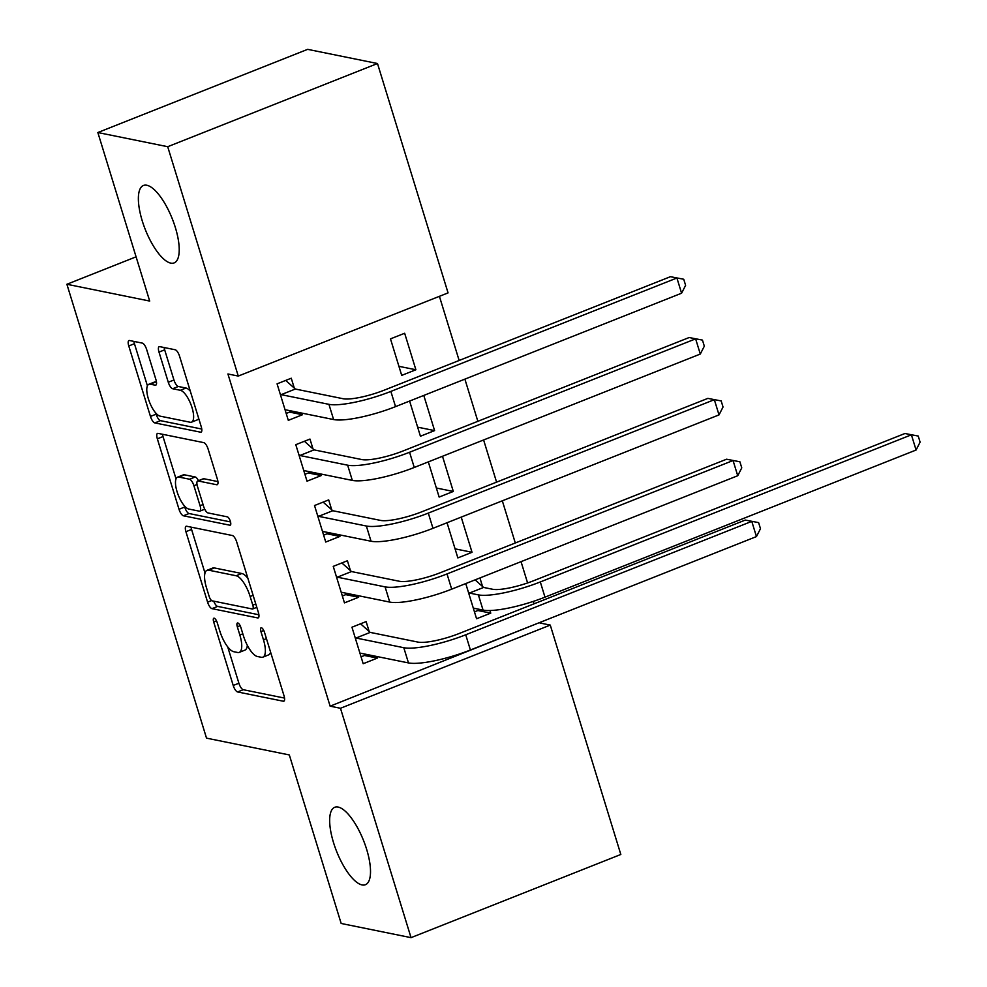 <?xml version="1.0" encoding="UTF-8"?>
<svg xmlns="http://www.w3.org/2000/svg" width="987" height="987" viewBox="0 0 987 987"><rect width="100%" height="100%" fill="white"/><g stroke="black" fill="none" stroke-linecap="round" stroke-linejoin="round"><path stroke-width="1.48" d="M214.191 618.195A4.466 1.555 -111.6 0 0 213.834 618.22A4.466 1.555 -111.6 0 0 213.698 622.007L233.216 685.471A6.391 2.221 -111.6 0 0 237.596 691.949L283.318 701.226A6.391 2.221 -111.6 0 0 283.837 701.189A6.391 2.221 -111.6 0 0 284.022 695.773L264.491 632.322A4.466 1.555 -111.6 0 0 261.432 627.781A4.466 1.555 -111.6 0 0 261.074 627.806A4.466 1.555 -111.6 0 0 260.938 631.594L263.467 639.81A20.443 7.119 -111.6 0 1 262.875 657.157A20.443 7.119 -111.6 0 1 261.222 657.268L257.41 656.503A20.443 7.119 -111.6 0 1 243.407 635.739L240.877 627.522A4.466 1.555 -111.6 0 0 237.805 622.982A4.466 1.555 -111.6 0 0 237.448 623.007A4.466 1.555 -111.6 0 0 237.324 626.807L239.841 635.011A20.443 7.119 -111.6 0 1 239.249 652.37A20.443 7.119 -111.6 0 1 237.596 652.481L233.783 651.704A20.443 7.119 -111.6 0 1 219.78 630.952L217.251 622.735A4.466 1.555 -111.6 0 0 214.191 618.195M170.776 263.122A41.651 14.521 -111.6 0 0 174.144 262.9A41.651 14.521 -111.6 0 0 173.922 223.185A41.651 14.521 -111.6 0 0 146.816 185.248A41.651 14.521 -111.6 0 0 143.448 185.47A41.651 14.521 -111.6 0 0 143.67 225.184A41.651 14.521 -111.6 0 0 170.776 263.122M362.069 884.932A41.651 14.521 -111.6 0 0 365.437 884.71A41.651 14.521 -111.6 0 0 365.215 844.995A41.651 14.521 -111.6 0 0 338.109 807.058A41.651 14.521 -111.6 0 0 334.741 807.28A41.651 14.521 -111.6 0 0 334.963 846.994A41.651 14.521 -111.6 0 0 362.069 884.932M146.681 349.583A6.391 2.221 -111.6 0 0 142.301 343.106L129.47 340.503A6.391 2.221 -111.6 0 0 128.952 340.527A6.391 2.221 -111.6 0 0 128.766 345.956L150.456 416.428A6.391 2.221 -111.6 0 0 154.823 422.917L200.546 432.183A6.391 2.221 -111.6 0 0 201.064 432.158A6.391 2.221 -111.6 0 0 201.249 426.729L179.572 356.258A6.391 2.221 -111.6 0 0 175.192 349.768L159.697 346.634A6.391 2.221 -111.6 0 0 159.178 346.659A6.391 2.221 -111.6 0 0 158.993 352.088L168.271 382.24A6.391 2.221 -111.6 0 0 172.651 388.73L180.337 390.297A17.087 5.959 -111.6 0 1 191.453 405.854A17.087 5.959 -111.6 0 1 191.552 422.152A17.087 5.959 -111.6 0 1 190.158 422.239L160.067 416.132A17.087 5.959 -111.6 0 1 148.951 400.574A17.087 5.959 -111.6 0 1 148.852 384.276A17.087 5.959 -111.6 0 1 150.234 384.19L155.255 385.201A6.391 2.221 -111.6 0 0 155.773 385.164A6.391 2.221 -111.6 0 0 155.958 379.748L146.681 349.583M238.274 376.072L167.704 146.705L377.49 63.526L448.061 292.892L238.274 376.072L227.923 373.974L330.127 706.174L340.478 708.271L550.265 625.092L620.823 854.471L411.036 937.65L340.478 708.271M411.036 937.65L341.169 923.474L289.327 754.944L206.517 738.14L66.894 284.268L149.691 301.06L97.849 132.529L167.704 146.705M186.617 526.231A6.391 2.221 -111.6 0 0 186.099 526.268A6.391 2.221 -111.6 0 0 185.914 531.685L207.591 602.156A6.391 2.221 -111.6 0 0 211.971 608.646L257.681 617.924A6.391 2.221 -111.6 0 0 258.199 617.887A6.391 2.221 -111.6 0 0 258.384 612.458L236.707 541.986A6.391 2.221 -111.6 0 0 232.327 535.509L186.617 526.231M179.017 509.292L157.34 438.82A6.391 2.221 -111.6 0 1 157.525 433.392A6.391 2.221 -111.6 0 1 158.043 433.367L203.766 442.632A6.391 2.221 -111.6 0 1 208.134 449.122L217.411 479.287A6.391 2.221 -111.6 0 1 217.226 484.703A6.391 2.221 -111.6 0 1 216.708 484.74L198.177 480.977A6.391 2.221 -111.6 0 0 197.659 481.014A6.391 2.221 -111.6 0 0 197.474 486.431L203.63 506.442A6.391 2.221 -111.6 0 0 207.998 512.932L227.306 516.843A4.466 1.555 -111.6 0 1 230.218 520.914A4.466 1.555 -111.6 0 1 230.242 525.183A4.466 1.555 -111.6 0 1 229.872 525.207L183.397 515.782A6.391 2.221 -111.6 0 1 179.017 509.292L184.692 507.047L184.285 505.714M136.083 256.83L66.894 284.268M313.015 448.937L309.967 439.067L295.792 444.681L307.031 481.187L321.207 475.574L320.713 473.982M409.605 401.055L420.425 436.229L434.601 430.603L423.781 395.429M350.447 570.622L347.412 560.752L333.236 566.365L344.463 602.872L358.639 597.258L358.145 595.667M447.037 522.74L457.857 557.914L472.033 552.288L461.213 517.114M330.127 706.174L539.753 622.501M534.016 603.834L533.264 601.404M527.589 582.947L521.037 561.652M515.3 542.986L502.321 500.816M496.584 482.149L483.605 439.968M477.856 421.313L464.889 379.131M459.14 360.465L439.412 296.322M465.753 583.576L476.573 618.75L490.749 613.137L489.947 610.521M482.557 586.5L479.929 577.95M369.163 631.47L366.128 621.588L351.952 627.214L363.179 663.72L377.355 658.095L376.861 656.503M428.321 461.891L439.141 497.066L453.317 491.452L442.497 456.278M331.731 509.785L328.683 499.903L314.52 505.529L325.747 542.036L339.923 536.41L339.429 534.818M415.885 369.767L404.658 333.261L390.482 338.874L401.709 375.381L415.885 369.767L398.921 366.325M294.299 388.101L291.251 378.218L277.076 383.844L288.315 420.351L302.491 414.725L301.997 413.146M97.849 132.529L307.636 49.35L377.49 63.526M539.914 622.994L550.265 625.092M490.749 613.137L477.868 610.521M377.355 658.095L364.462 655.479M472.033 552.288L455.069 548.846M358.639 597.258L345.746 594.643M453.317 491.452L436.353 488.01M339.923 536.41L327.03 533.794M434.601 430.603L417.637 427.161M321.207 475.574L308.314 472.958M302.491 414.725L289.598 412.11M239.249 652.37L244.924 650.125A20.443 7.119 -111.6 0 0 247.342 645.35M262.875 657.157L268.538 654.912A20.443 7.119 -111.6 0 0 270.598 652.16M227.701 646.855L238.891 683.214A6.391 2.221 -111.6 0 0 243.271 689.703L284.54 698.08M213.698 601.157A6.391 2.221 -111.6 0 0 217.633 606.4L258.902 614.765M191.059 527.132A6.391 2.221 -111.6 0 0 191.577 529.439L205 573.052M209.121 596.308A4.466 1.555 -111.6 0 0 212.193 600.849L252.314 608.991A4.466 1.555 -111.6 0 0 252.684 608.967A4.466 1.555 -111.6 0 0 252.808 605.167L250.143 596.506A20.443 7.119 -111.6 0 0 236.14 575.754L208.713 570.19A20.443 7.119 -111.6 0 0 207.048 570.301A20.443 7.119 -111.6 0 0 206.456 587.647L209.121 596.308M247.897 578.357A20.443 7.119 -111.6 0 0 241.815 573.509L236.14 575.754M207.048 570.301L212.723 568.043A20.443 7.119 -111.6 0 1 214.376 567.944L241.815 573.509M176.031 478.892L163.015 436.575L157.34 438.82M162.497 434.268A6.391 2.221 -111.6 0 0 163.015 436.575M217.93 481.594L203.84 478.732A6.391 2.221 -111.6 0 0 203.322 478.769L197.659 481.014M230.526 521.938L189.072 513.524L183.397 515.782M178.931 477.079A17.087 5.959 -111.6 0 0 177.549 477.165A17.087 5.959 -111.6 0 0 177.648 493.463A17.087 5.959 -111.6 0 0 188.764 509.033L199.362 511.18A6.391 2.221 -111.6 0 0 199.88 511.143A6.391 2.221 -111.6 0 0 200.065 505.726L193.908 485.715A6.391 2.221 -111.6 0 0 189.541 479.226L178.931 477.079L184.606 474.833A17.087 5.959 -111.6 0 0 183.224 474.92L177.549 477.165M198.473 480.694A6.391 2.221 -111.6 0 0 195.204 476.98L189.541 479.226M184.606 474.833L195.204 476.98M184.692 507.047A6.391 2.221 -111.6 0 0 189.072 513.524M148.852 384.276L154.527 382.031A17.087 5.959 -111.6 0 1 155.909 381.932L156.477 382.055M191.552 422.152L197.215 419.907A17.087 5.959 -111.6 0 0 198.671 418.34M190.306 391.148A17.087 5.959 -111.6 0 0 186 388.039L180.337 390.297M164.15 347.535A6.391 2.221 -111.6 0 0 164.669 349.842L173.946 379.995A6.391 2.221 -111.6 0 0 178.326 386.485L186 388.039M155.773 413.035L156.119 414.182A6.391 2.221 -111.6 0 0 160.499 420.659L201.767 429.037M133.924 341.403A6.391 2.221 -111.6 0 0 134.442 343.71L147.408 385.843M474.463 611.866L480.348 609.534M475.117 579.862L483.605 587.438L492.55 589.251A32.534 6.761 -17.1 0 0 533.844 580.64L904.931 433.503L918.243 436.057L920.106 442.139L916.084 450.023L544.984 597.16A48.807 10.129 162.9 0 1 483.062 610.089L474.118 608.276L473.538 608.88M916.084 450.023L911.408 434.811L540.308 581.948A48.807 10.129 162.9 0 1 478.374 594.877L469.43 593.064L468.381 592.126M918.243 436.057L904.931 433.503M483.605 587.438L469.43 593.064M366.942 654.492L361.057 656.824M360.144 653.838L360.711 653.234L408.47 662.919L403.794 647.706L356.036 638.021L354.987 637.084M360.563 623.796L370.211 632.396L417.97 642.093A32.534 6.761 -17.1 0 0 459.251 633.469L745.308 520.063L758.608 522.616L760.483 528.699L756.449 536.583L470.404 650.001A48.807 10.129 162.9 0 1 408.47 662.919M756.449 536.583L751.773 521.37L465.728 634.789A48.807 10.129 162.9 0 1 403.794 647.706M758.608 522.616L745.308 520.063M370.211 632.396L356.036 638.021M348.226 593.656L342.341 595.988M341.428 593.002L341.995 592.385L389.754 602.082L385.078 586.87L337.32 577.185L336.271 576.248M341.847 562.948L351.495 571.559L399.254 581.244A32.534 6.761 -17.1 0 0 440.535 572.633L726.592 459.214L739.892 461.78L741.768 467.863L737.733 475.734L451.688 589.153A48.807 10.129 162.9 0 1 389.754 602.082M737.733 475.734L733.057 460.534L447.012 573.94A48.807 10.129 162.9 0 1 385.078 586.87M739.892 461.78L726.592 459.214M351.495 571.559L337.32 577.185M329.51 532.807L323.625 535.151M322.712 532.153L323.28 531.549L371.038 541.234L366.362 526.022L318.604 516.337L317.555 515.399M323.131 502.112L332.779 510.723L380.538 520.408A32.534 6.761 -17.1 0 0 421.819 511.784L707.864 398.378L721.176 400.932L723.039 407.014L719.017 414.898L432.972 528.316A48.807 10.129 162.9 0 1 371.038 541.234M719.017 414.898L714.341 399.686L428.296 513.104A48.807 10.129 162.9 0 1 366.362 526.022M721.176 400.932L707.864 398.378M332.779 510.723L318.604 516.337M310.794 471.971L304.909 474.303M303.984 471.317L304.564 470.7L352.322 480.398L347.646 465.185L299.888 455.5L298.839 454.563M304.415 441.263L314.063 449.875L361.822 459.56A32.534 6.761 -17.1 0 0 403.103 450.948L689.148 337.529L702.46 340.096L704.323 346.178L700.301 354.049L414.256 467.468A48.807 10.129 162.9 0 1 352.322 480.398M700.301 354.049L695.625 338.849L409.568 452.256A48.807 10.129 162.9 0 1 347.646 465.185M702.46 340.096L689.148 337.529M314.063 449.875L299.888 455.5M292.078 411.123L286.193 413.467M285.268 410.469L285.848 409.864L333.606 419.549L328.93 404.337L281.172 394.652L280.123 393.714M285.699 380.427L295.347 389.038L343.094 398.723A32.534 6.761 -17.1 0 0 384.387 390.099L670.432 276.693L683.732 279.247L685.607 285.329L681.585 293.213L395.54 406.632A48.807 10.129 162.9 0 1 333.606 419.549M681.585 293.213L676.909 278.001L390.852 391.42A48.807 10.129 162.9 0 1 328.93 404.337M683.732 279.247L670.432 276.693M295.347 389.038L281.172 394.652M216.523 620.897L213.698 622.007M263.763 630.471L260.938 631.594M240.149 625.684L237.324 626.807M242.814 633.839L239.841 635.011M266.441 638.626L263.467 639.81M284.231 700.869L283.318 701.226M243.271 689.703L237.596 691.949M238.891 683.214L233.216 685.471M258.606 617.554L257.681 617.924M217.633 606.4L211.971 608.646M211.613 600.565L207.591 602.156M191.577 529.439L185.914 531.685M255.781 603.995L252.808 605.167M253.116 595.334L250.143 596.506M214.376 567.944L208.713 570.19M217.633 484.383L216.708 484.74M203.84 478.732L198.177 480.977M230.514 524.948L229.872 525.207M203.038 504.542L200.065 505.726M197.005 484.494L193.908 485.715M156.168 384.844L155.255 385.201M155.909 381.932L150.234 384.19M178.326 386.485L172.651 388.73M173.946 379.995L168.271 382.24M164.669 349.842L158.993 352.088M201.459 431.825L200.546 432.183M160.499 420.659L154.823 422.917M156.119 414.182L150.456 416.428M134.442 343.71L128.766 345.956M483.062 610.089L478.374 594.877M544.984 597.16L540.308 581.948M470.404 650.001L465.728 634.789M451.688 589.153L447.012 573.94M432.972 528.316L428.296 513.104M414.256 467.468L409.568 452.256M395.54 406.632L390.852 391.42M256.805 607.326L252.684 608.967M204.741 509.218L199.88 511.143"/></g></svg>
